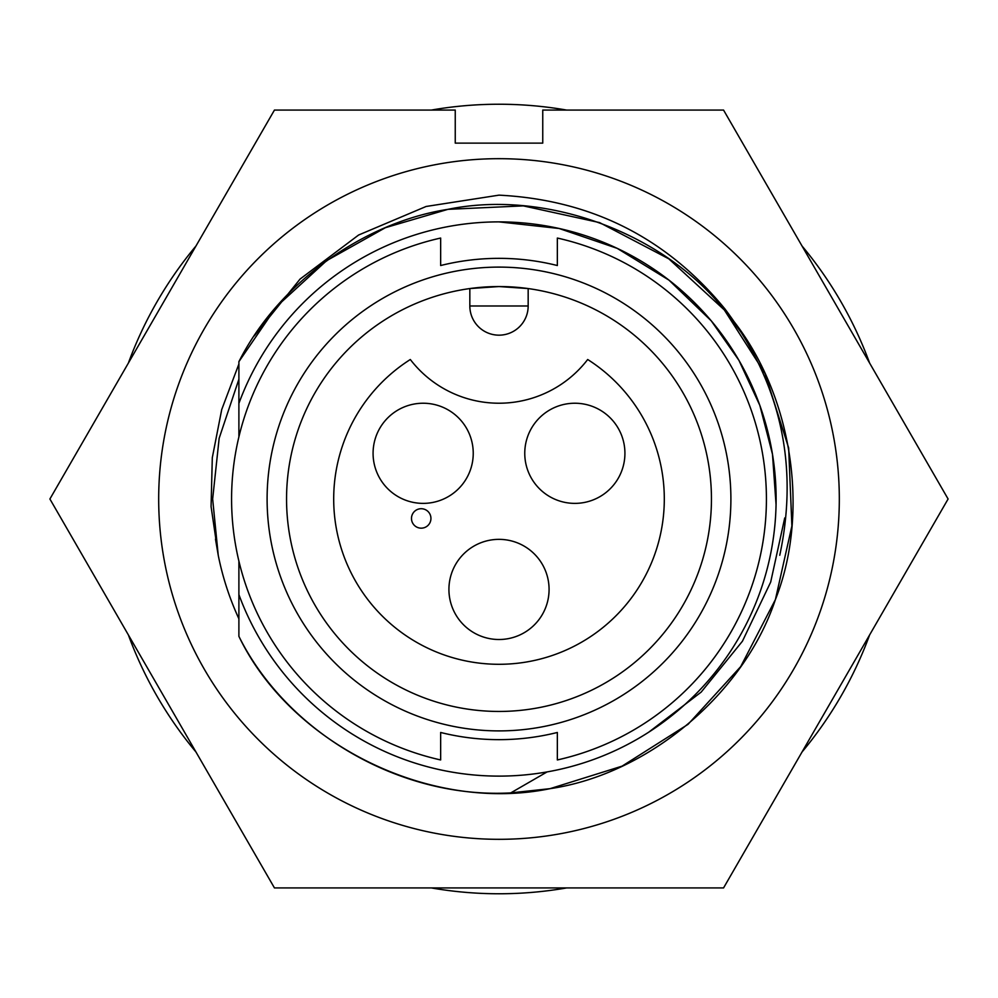 <?xml version="1.0" encoding="UTF-8"?>
<svg xmlns="http://www.w3.org/2000/svg" width="998" height="998" viewBox="0 0 998 998"><rect width="100%" height="100%" fill="white"/><g stroke="black" fill="none" stroke-linecap="round" stroke-linejoin="round"><path stroke-width="1.5" d="M238.896 379.228L219.161 438.272L212.649 499L219.161 438.272L238.896 379.228L219.161 438.272L212.649 499L218.238 555.275A286.351 286.351 0 0 0 238.896 618.772M215.481 539.132L218.238 555.275L212.649 499L218.238 555.275L211.077 506.585L212.3 457.708L221.718 409.567L238.896 364.008M158.682 499A340.318 340.318 0 0 1 499 158.682A340.318 340.318 0 0 1 839.318 499A340.318 340.318 0 0 1 499 839.318A340.318 340.318 0 0 1 158.682 499M948.1 499L723.55 110.067L542.75 110.067L542.75 143.126L455.25 143.126L455.25 110.067L274.45 110.067L49.9 499L274.45 887.933L723.55 887.933L948.1 499M254.216 335.927L300.086 279.053L358.619 235.017L426.121 206.474L499 195.146C591.265 199.862 666.589 237.798 724.947 308.956C780.661 383.082 798.936 465.193 779.762 555.275M410.315 359.505A165.294 165.294 0 0 0 499 664.294A165.294 165.294 0 0 0 587.685 359.505A111.813 111.813 0 0 1 410.315 359.505M499 539.357A50.075 50.075 0 0 0 448.925 589.431A50.075 50.075 0 0 0 499 639.506A50.075 50.075 0 0 0 549.075 589.431A50.075 50.075 0 0 0 499 539.357M423.164 403.229A50.075 50.075 0 0 0 373.077 453.304A50.075 50.075 0 0 0 423.164 503.379A50.075 50.075 0 0 0 473.239 453.304A50.075 50.075 0 0 0 423.164 403.229M574.836 403.229A50.075 50.075 0 0 0 524.761 453.304A50.075 50.075 0 0 0 574.836 503.379A50.075 50.075 0 0 0 624.923 453.304A50.075 50.075 0 0 0 574.836 403.229M499 286.551A212.449 212.449 0 0 0 286.551 499A212.449 212.449 0 0 0 499 711.449A212.449 212.449 0 0 0 711.449 499A212.449 212.449 0 0 0 499 286.551L528.167 288.559L528.167 305.987A29.167 29.167 0 0 1 499 335.166A29.167 29.167 0 0 1 469.833 305.987L469.833 288.559L499 286.551M238.896 561.026L238.896 594.608A277.12 277.12 0 0 0 776.12 499A277.12 277.12 0 0 0 499 221.88L559.13 228.492L617.188 248.352L668.972 280.139L711.287 320.882L738.919 360.315L759.827 405.388L772.477 454.215L776.057 504.477M440.654 732.47A240.655 240.655 0 0 0 499 739.655A240.655 240.655 0 0 1 440.654 732.47L440.654 759.952A267.389 267.389 0 0 1 440.654 238.048L440.654 265.53A240.655 240.655 0 0 1 557.346 265.53L557.346 238.048A267.389 267.389 0 0 1 557.346 759.952L557.346 732.47A240.655 240.655 0 0 1 499 739.655M499 267.102A231.898 231.898 0 0 0 267.102 499A231.898 231.898 0 0 0 499 730.898A231.898 231.898 0 0 0 730.898 499A231.898 231.898 0 0 0 499 267.102M869.632 363.097A394.771 394.771 0 0 0 802.018 245.982M566.615 110.067A394.771 394.771 0 0 0 431.386 110.067M195.982 245.982A394.771 394.771 0 0 0 128.368 363.097M128.368 634.903A394.771 394.771 0 0 0 195.982 752.018M431.386 887.933A394.771 394.771 0 0 0 566.615 887.933M802.018 752.018A394.771 394.771 0 0 0 869.632 634.903M648.8 732.133L701.195 692.076L742.45 641.19L770.681 582.096L784.727 517.95M557.346 265.53A240.655 240.655 0 0 0 440.654 265.53M547.116 771.903L510.764 792.899C399.188 799.061 286.102 731.571 238.896 636.337L238.896 594.608M499 221.88A277.12 277.12 0 0 0 238.896 403.392L238.896 436.974M510.764 792.899L550.073 788.657L622.078 766.14L688.059 724.323L740.703 666.602L775.396 599.598L791.888 525.971L788.657 447.927L765.004 373.489L724.323 309.941L668.81 258.831L599.598 222.604L523.301 205.875L447.927 209.343L385.428 227.681L326.645 260.653L276.546 306.573L238.896 361.663L238.896 403.392M743.947 336.164L724.323 309.941L668.81 258.831L599.598 222.604L523.301 205.875L447.927 209.343L385.428 227.681L326.645 260.653L276.546 306.573L238.896 361.663C278.654 282.858 363.759 222.429 447.927 209.343C544.933 189.296 662.897 232.235 724.323 309.941C790.179 383.918 811.985 507.558 775.396 599.598C744.259 693.622 648.076 774.323 550.073 788.657C430.462 813.345 290.68 744.246 238.896 636.337M421.218 508.718A9.718 9.718 0 0 0 411.488 518.449A9.718 9.718 0 0 0 421.218 528.167A9.718 9.718 0 0 0 430.936 518.449A9.718 9.718 0 0 0 421.218 508.718M469.833 305.987L528.167 305.987"/></g></svg>
